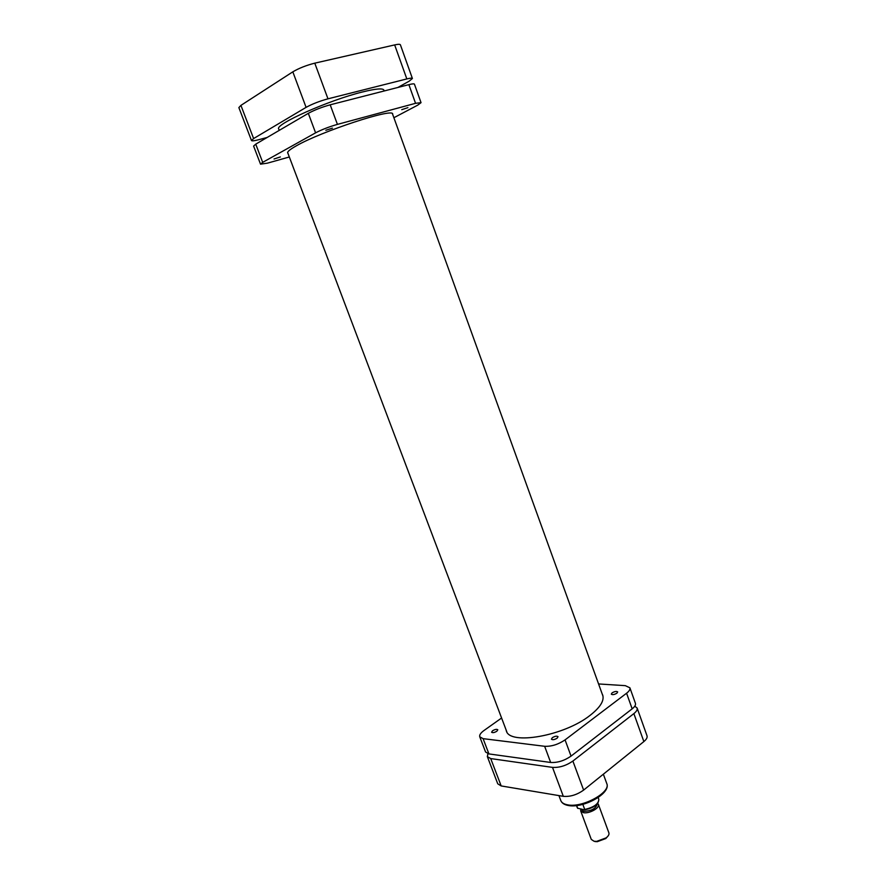<?xml version="1.0" encoding="UTF-8"?>
<svg xmlns="http://www.w3.org/2000/svg" width="886" height="886" viewBox="0 0 886 886"><rect width="100%" height="100%" fill="white"/><g stroke="black" fill="none" stroke-linecap="round" stroke-linejoin="round"><path stroke-width="1.33" d="M251.48 140.531L238.866 107.594L240.914 105.39L292.823 71.832C298.914 68.233 306.235 65.343 314.785 63.161L394.658 44.92C398.135 44.145 400.051 44.101 400.383 44.776L412.411 78.489C412.123 77.935 410.262 78.079 406.829 78.932L327.975 98.822C319.525 101.137 312.226 103.983 306.091 107.361L253.606 138.559L251.48 140.531C251.89 141.129 254.227 140.874 258.502 139.767L267.151 137.463M397.88 87.47L409.177 81.169L412.411 78.489M597.242 803.967C595.968 808.575 591.46 811.022 583.708 811.321L581.127 809.372M597.696 803.436L598.404 804.377C600.154 807.866 589.146 813.968 583.398 812.661L580.695 810.934L580.751 809.306M608.139 835.897L605.814 838.533L597.297 841.678L594.927 841.545M580.695 810.934L591.272 839.385L594.008 841.235L596.643 841.39L606.113 837.879C608.427 836.063 609.346 834.39 608.892 832.862L598.404 804.377M582.833 804.355L584.727 809.461C593.93 807.312 598.626 803.934 598.814 799.338C598.593 804.422 593.841 807.921 584.538 809.837L584.727 809.461M576.443 805.584L577.65 808.22L576.664 805.551M577.65 808.22L584.538 809.837M616.889 693.206L617.675 691.933C616.534 691.069 614.674 691.39 612.093 692.863L611.296 694.148C612.436 695.001 614.308 694.69 616.889 693.206M496.825 731.249L497.81 729.787C496.802 729.001 495.064 729.333 492.572 730.751L491.597 732.224C492.594 732.999 494.344 732.678 496.825 731.249M557.117 738.204L558.036 736.709C556.895 735.79 555.001 736.111 552.355 737.661L551.424 739.168C552.565 740.087 554.459 739.766 557.117 738.204M602.214 694.015L602.702 695.067C604.451 700.671 600.21 707.46 589.998 715.434C564.083 736.056 509.35 745.525 506.305 730.728L505.984 729.61M632.161 708.844L626.579 693.229C629.248 691.146 630.356 689.341 629.891 687.802L635.417 703.307C635.904 704.891 634.819 706.74 632.161 708.844L571.049 756.112C564.316 760.731 557.527 762.846 550.671 762.469L488.928 753.92L485.572 751.992L479.758 736.809L483.091 738.647L488.928 753.92M598.571 683.948L625.283 685.653L629.891 687.802M479.758 736.809C479.248 735.048 480.666 732.932 484.033 730.474L501.587 718.014M550.671 762.469L544.635 746.289L483.091 738.647M544.635 746.289C551.469 746.599 558.28 744.462 565.058 739.888L571.049 756.112M626.579 693.229L565.058 739.888M552.51 767.387C559.365 767.797 566.165 765.692 572.877 761.052L633.867 713.607C636.513 711.48 637.588 709.631 637.112 708.025L647.013 735.79C647.533 737.473 646.481 739.4 643.867 741.571L583.619 790.09C576.974 794.82 570.207 796.902 563.319 796.337L552.51 767.387L490.711 758.571L501.177 785.937L563.319 796.337M501.177 785.937L497.755 783.822L487.344 756.622L490.711 758.571M637.112 708.025L634.797 706.164M487.909 753.72L487.344 756.622M279.256 130.375L278.736 129.013C274.195 124.561 328.95 100.118 362.607 91.945C375.775 88.689 382.874 88.079 383.893 90.106L384.214 90.97M591.881 739.998L602.137 732.069M274.029 158.993L280.341 156.944L274.029 158.993M401.757 109.676L407.914 107.638L401.757 109.676M325.826 130.275L332.416 128.138L325.826 130.275M287.895 153.223L287.662 152.901C287.263 151.661 290.132 149.313 296.267 145.869C321.352 131.349 393.982 107.56 392.664 114.061L392.697 114.46M255.733 144.152L262.699 162.359L260.528 164.165L253.606 146.079L255.733 144.152L308.317 113.342C314.464 110.008 321.762 107.162 330.19 104.814L408.878 84.646C412.3 83.793 414.15 83.627 414.438 84.159L421.038 102.654L415.556 103.319L408.878 84.646M289.323 156.988L267.428 163.157L260.528 164.165M421.038 102.654L417.749 105.135L393.882 117.727M330.19 104.814L337.422 124.383L415.556 103.319M337.422 124.383C329.049 126.798 321.773 129.622 315.593 132.834L308.317 113.342M262.699 162.359L315.593 132.834M306.091 107.361L292.823 71.832M240.914 105.39L253.606 138.559M406.829 78.932L394.658 44.92M314.785 63.161L327.975 98.822M598.139 802.461C595.625 806.216 591.139 808.641 584.671 809.749M567.583 804.831C582.357 808.132 611.296 792.261 606.766 783.534C611.34 793.491 582.922 808.763 568.048 805.44C564.227 804.687 561.802 803.059 560.783 800.545C561.646 802.727 563.906 804.156 567.583 804.831M643.867 741.571L633.867 713.607M572.877 761.052L583.619 790.09M605.814 838.533L606.113 837.879M597.297 841.678L596.643 841.39M598.15 797.544L598.814 799.338M577.727 808.364L577.107 807.367M603.355 774.198L606.766 783.534M558.933 795.606L560.783 800.545M287.629 152.514L506.803 731.781M392.443 113.74L603.001 696.197"/></g></svg>

